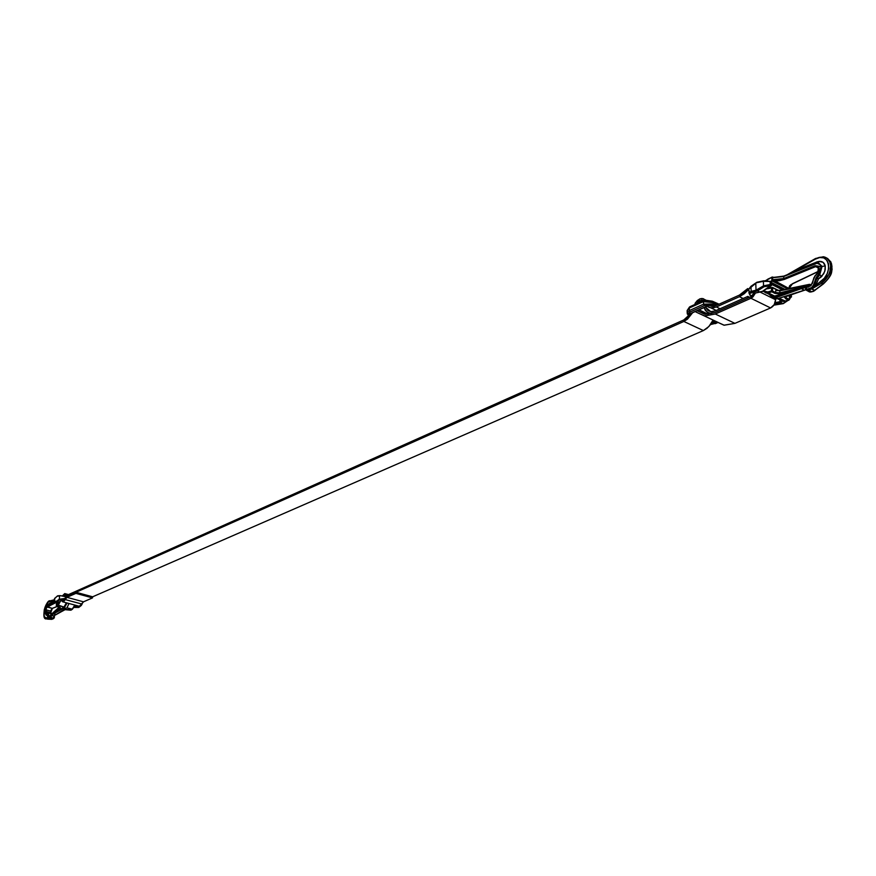 <?xml version="1.0" encoding="UTF-8"?>
<svg xmlns="http://www.w3.org/2000/svg" width="876" height="876" viewBox="0 0 876 876"><rect width="100%" height="100%" fill="white"/><g stroke="black" fill="none" stroke-linecap="round" stroke-linejoin="round"><path stroke-width="1.31" d="M772.26 277.123L765.843 280.616L771.986 277.101L772.742 277.725L783.702 276.52L783.79 278.513L815.151 265.68L821.042 266.545L820.286 264.749L817.089 263.216L783.702 276.52L783.79 278.513L772.862 279.718L788.838 288.434L789.528 285.915L792.583 283.66L818.622 271.21L792.583 283.66L789.046 288.522L773.891 280.889L784.283 279.444L779.301 280.736L773.891 280.889L772.862 279.718L772.906 280.649L772.862 279.718L783.79 278.513L784.283 279.444L783.79 278.513L815.151 265.68L815.665 266.622L784.283 279.444L815.655 266.622L815.151 265.68L818.699 266.479L818.885 271.253L814.789 276.564L810.924 285.795L806.467 287.328L808.603 287.01L812.446 283.331L809.052 286.419L812.479 283.244L813.957 277.604L812.435 283.233M828.597 274.801L821.535 283.211L822.914 283.923C828.882 279.334 831.904 273.509 831.959 266.446L830.579 265.724L829.911 271.319M789.495 296.57L788.663 295.76L789.528 296.132L788.739 295.738L789.528 296.132L789.221 299.362L786.144 297.829L786.254 296.603L786.144 297.829L785.443 296.986M780.1 290.416L775.818 290.35L775.599 292.562L772.479 290.996L772.599 287.47L778.162 290.427L772.796 287.744L777.997 290.416L772.796 287.81L766.73 288.872M817.1 288.598L814.669 290.504L811.932 288.751L808.723 290.153L811.811 291.73L815.195 290.208L813.837 291.051M806.873 286.802L805.679 288.631L806.489 289.485L811.877 287.448L814.209 283.594L815.95 277.988L820.998 270.476L820.998 266.556L818.622 266.501L819.202 268.768L817.845 272.469M763.5 280.933L756.93 282.258L755.78 283.309L756.032 290.197L763.543 285.828L763.368 281.295L756.656 282.729L763.368 281.295L763.543 285.828L770.245 284.503L770.124 281.503L763.368 281.295L770.146 281.426M782.487 289.857L771.438 284.306L782.487 289.857M770.409 286.288L766.62 288.784L768.624 288.335L770.409 286.288M766.577 288.817L771.712 287.711L771.395 290.898L771.712 287.711L772.796 287.81L772.479 290.996L767.825 291.96L771.395 290.898L772.479 290.996L771.92 291.817L772.479 290.996L775.599 292.562L775.818 290.35L779.968 290.788L779.76 292.869L809.019 285.685L809.347 284.908L779.968 290.788L779.76 292.869L775.599 292.562L774.964 293.394L780.155 293.821L805.789 287.547L780.155 293.821L779.76 292.869L775.599 292.562L774.964 293.394L780.155 293.821L779.76 292.869L809.019 285.685L809.183 286.397L809.413 284.35L779.968 290.788L775.818 290.35L780.231 290.317M810.957 285.346L810.3 285.894L810.957 285.346M815.655 266.622L819.027 268.374L815.655 266.622L818.622 266.501L817.943 272.786L814.789 276.564M812.829 264.344L784.13 276.126L812.829 264.344M774.592 298.76L778.085 298.628L804.299 290.164L801.343 288.653L775.873 297.621L777.844 298.596L804.299 290.164L801.343 288.653L775.402 296.69L770.004 294.971L773.092 296.964L775.402 296.69L801.343 288.653L772.971 296.515M780.855 300.369L782.848 301.421L785.016 301.235L779.103 298.289L785.454 301.103M772.632 281.24L787.633 288.806L772.632 281.24L772.61 277.44L771.789 277.539L771.931 280.725L770.584 281.316L771.931 280.725L772.238 281.273L771.329 281.678L772.906 280.649L788.663 288.598L772.906 280.649L772.238 281.273L771.789 277.539L773.059 277.134M784.951 289.354L771.362 282.51L784.951 289.354M804.299 290.164L777.844 298.596L775.873 297.621L801.343 288.653L775.194 296.351L768.274 292.902L767.825 291.96L763.39 290.92L764.726 291.949L767.825 291.96L768.274 292.902L771.844 291.839L774.964 293.394L771.395 290.898L771.92 291.817L766.182 293.077L763.259 291.226M817.91 272.743L814.658 276.29L817.812 272.513L818.425 267.016M809.424 291.916L805.8 289.912M813.673 291.292L810.026 291.993L811.811 291.73L808.723 290.153L806.851 290.383L810.464 291.927M783.724 276.279L773.212 277.418L783.702 276.52L815.052 263.665C818.184 262.636 820.188 263.599 821.042 266.545L819.115 274.21L815.95 277.988L817.209 278.207L819.75 274.736L822.071 266.392L818.447 262.8L815.052 263.665L818.447 262.8M789.615 299.296L789.528 296.197L789.221 299.362L786.144 297.829L785.509 298.661L785.794 296.646L805.657 289.715L785.794 296.646L784.633 297.599L788.586 300.194L783.034 301.443L779.87 298.672M811.121 285.171L810.431 284.82M809.895 284.382L810.497 285.116L809.884 284.382M770.99 281.459L771.504 285.466L770.836 281.47M770.705 281.426L763.905 280.857L767.442 280.725M770.278 284.601L763.543 285.828L764.146 286.693L757.455 290.909L759.689 292.026L762.514 291.303L771 285.685L767.639 285.466L764.146 286.693L771 285.685L771.362 285.094L770.409 284.755M789.407 299.231L790.973 297.161L790.185 295.311L789.331 295.858L790.185 295.311L790.984 297.139L789.407 299.231M781.742 301.048L780.823 302.505L783.024 303.6L787.404 300.643L783.024 303.6L780.801 302.505L774.68 303.797L780.823 302.505L781.742 301.048M783.286 303.622L773.902 305.1L783.483 303.293M754.116 293.449L753.152 294.774L752.834 294.095L753.842 293.416L759.711 292.036L757.455 290.909L749.484 293.515L750.042 295.07L751.958 296.022L749.604 294.621L749.823 293.11L757.455 290.909L764.146 286.693L763.543 285.828L756.93 289.989L757.455 290.909L756.93 289.989L756.032 290.197L755.78 283.309L748.772 289.091L748.849 291.248M751.148 295.716L749.801 295.059L751.148 295.716M751.148 291.38L750.973 286.605L751.148 291.38L756.032 290.197L751.148 291.38L751.586 292.31L751.148 291.38L748.903 292.65L751.148 291.38M748.816 292.781L750.513 295.42M791.181 295.19L791.477 296.953L791.291 295.146M780.034 301.662L775.129 302.691L780.034 301.662L779.958 299.92L780.801 302.505L780.034 301.662M771.482 285.324L771.362 282.006M780.834 300.457L780.231 301.629M771.362 285.094L762.536 291.281M762.514 291.303L760.083 291.817M759.952 292.058L754.324 293.296M753.776 293.438L759.711 292.036M770.3 281.36L771.318 281.656M756.656 282.609L751.039 286.255L756.853 282.28M751.039 286.255L748.772 289.091L751.039 286.255L756.787 282.313M772.577 296.427L775.194 296.351L768.274 292.902L766.193 293.066L763.171 291.073L773.158 296.537M793.054 283.43L789.823 285.948L789.791 288.368L789.517 286.978M771.778 287.514L770.059 287.908L771.876 287.427M771.187 281.645L771.318 285.029L770.738 284.941L770.584 281.393M789.823 285.948L790.82 284.689L789.823 285.937M789.725 286.134L789.834 288.357L789.725 286.134M771.811 277.331L768.471 278.82M768.022 279.039L765.81 280.616M788.849 300.227L783.133 301.454M815.074 263.424L814.286 263.753M821.042 266.545L822.071 266.392L821.042 266.545M819.115 274.21L819.75 274.736L819.115 274.21M814.209 283.594L815.008 283.802L816.804 278.634L815.95 277.988L813.432 285.412L811.417 287.865L808.362 289.255L808.723 290.153L812.687 287.952L815.008 283.802L814.209 283.594M806.467 287.109L806.544 290.383L808.723 290.153L808.362 289.255L806.489 289.485L806.851 290.383L806.467 287.328L807.059 286.682M808.811 286.518L807.157 286.671L808.942 286.441M812.413 283.309L809.205 286.463M813.957 277.626L812.227 283.211M814.757 276.52L814.176 277.626M817.407 288.346L812.271 291.642M810.026 291.993L809.172 291.719M810.322 292.015L811.975 291.774M809.205 284.47L780.483 290.35M805.723 289.814L785.564 296.734L786.144 297.829L785.509 298.661L788.586 300.194L789.112 299.756M778.392 290.438L772.774 287.624M765.558 280.616L772.391 277.046L772.742 280.627L771.931 280.725L772.742 280.627L772.566 281.229M830.207 275.031L828.291 278.448M791.641 272.907L816.903 261.913L819.06 261.409L823.09 262.329L825.269 266.008L824.754 271.44L821.677 276.553L818.447 278.973L815.655 285.565L824.338 278.239L827.218 273.575L828.663 268.505L828.521 263.753L826.758 260.041L823.681 257.862L819.706 257.544L815.425 259.099L789.681 273.706M818.37 262.789L822.071 266.392L825.269 266.008L822.071 266.392L819.75 274.736L821.677 276.553L819.75 274.736L817.297 277.999L818.447 278.973L817.297 277.999L818.447 278.973L823.703 273.794L825.192 269.83L825.269 266.008C824.415 262.658 822.356 261.125 819.06 261.409L817.286 261.825L817.1 262.756L816.903 261.913L816.782 262.789L816.903 261.913L815.709 263.052L815.753 262.428L814.308 263.599L814.341 262.986L805.274 266.556L805.219 267.333L805.274 266.556L791.565 272.929M822.936 283.912L814.669 290.504L822.914 283.923L821.535 283.211L811.713 288.992L814.669 290.504L816.366 289.168L815.03 290.219M830.579 265.724C830.087 260.544 827.689 257.555 823.385 256.767L815.567 258.475L815.425 259.099C828.959 250.569 834.127 273.115 820.473 281.842L821.535 283.211L820.473 281.842L811.713 288.992L821.535 283.211C827.502 278.623 830.514 272.786 830.579 265.724L831.959 266.446L830.952 262.154L827.502 258.376M823.495 256.777L827.404 258.529L829.9 262.242M815.403 258.869L788.488 274.199M769.5 294.719L773.278 297.917L775.873 297.621L772.621 297.785M816.41 289.135L817.834 287.81M831.455 263.501L831.959 266.446L829.977 275.524M830.601 261.475L832.123 269.26C831.193 271.889 833.328 274.265 823.385 283.944L823.473 283.528M789.637 273.728L815.611 258.453M775.402 296.69L775.873 297.621L775.402 296.69M818.272 262.778L819.06 261.409L818.272 262.778M811.778 288.949L815.008 283.802L816.29 284.251L815.655 285.565L814.505 284.974L815.655 285.565L811.778 288.949M817.209 278.207L818.447 278.973L816.29 284.251L815.008 283.802L816.804 278.634L817.943 278.667L817.078 278.261M816.804 278.634L815.95 277.988L816.804 278.634M46.297 618.248L47.95 619.179L45.957 618.664M50.611 615.521L59.283 607.188L50.622 614.908M49.844 616.288L48.947 615.587L48.311 615.839L49.702 616.321L48.793 616.627L47.49 613.244L45.618 611.426L45.519 608.524L46.811 606.51L54.881 602.403L46.811 606.51L52.166 608.382L50.534 611.032L46.001 609.838L50.534 611.032L50.644 612.642L46.57 611.568L46.132 608.71L47.173 607.057L52.166 608.382L56.896 606.553L52.56 608.229M49.155 618.664L49.45 618.062L47.698 616.781L49.242 618.675L48.3 618.149M76.398 606.345L76.705 606.926L75.194 606.772L78.577 607.429L74.011 607.44L78.577 607.429L76.398 606.345L76.891 606.805L78.041 605.929L76.891 606.805L76.573 605.535L76.497 606.28L77.23 605.71L75.029 606.104L75.139 605.152L75.029 606.104M79.409 606.794L81.03 605.524M57.947 602.951L56.392 603.969L57.947 602.951M58.057 602.568L56.754 602.677L58.057 602.568M69.029 603.509L67.277 607.134M47.83 604.648L54.104 601.549L46.975 605.185L44.698 609.565L44.84 611.864L46.888 614.185L48.432 617.963L49.812 618.565L51.104 617.503L53.743 618.193L51.104 617.503L51.224 615.324L50.414 618.149L52.987 618.828L51.783 619.343L52.987 618.828L50.414 618.149L49.22 618.675L51.837 619.332L46.811 618.872L51.06 619.288M60.006 607.407L60.28 608.426L51.629 615.434L60.28 608.426L60.4 607.736L56.71 606.455L58.155 605.502L60.4 601.275L58.155 605.502L63.948 607.046L66.39 602.798L65.722 604.692L63.948 607.046L53.556 613.901L56.031 614.547L65.864 608.349L64.222 607.911L53.556 613.901L56.031 614.547L65.864 608.349L63.838 607.364L53.556 613.901L63.948 607.046L57.761 604.955L56.327 605.918L56.382 604.177M72.609 608.919L74.909 605.086L73.934 607.473L70.726 610.189L64.988 609.674L53.535 615.927L65.371 609.521M47.173 607.057L55.735 602.71L47.173 607.057L46.811 606.51L44.709 609.554L45.541 608.513L46.001 611.941L51.596 613.463L46.57 611.568L46.001 609.838M51.848 613.671L47.83 612.477L51.585 613.901L48.136 612.992L48.947 615.587L50.195 615.916L48.947 615.587L48.136 612.992L47.49 613.244L48.311 615.839L48.947 615.587M53.743 618.193L54.126 616.08L52.987 618.828L53.743 618.193M72.456 609.203L66.795 607.802L72.182 609.236L74.788 605.053M75.194 606.772L74.329 606.838L75.018 606.192M55.768 602.71L54.783 601.932L55.856 602.732L59.108 602.458L54.783 601.932L54.422 599.239M59.907 595.658L57.717 595.811L54.816 598.297L54.443 601.374L56.754 601.111L59.261 599.239L59.656 595.987L57.345 596.173L59.656 595.987L59.261 599.239L65.065 598.461L59.261 599.239L56.754 601.111L54.126 601.505L59.01 602.184L61.528 600.29L64.233 599.961L61.528 600.29L59.108 602.458L56.119 602.71M59.667 599.786L57.115 601.681L56.754 601.111L57.115 601.681L59.667 599.786L59.261 599.239L59.667 599.786L64.517 598.943L59.667 599.786M78.807 607.407L80.997 605.513L81.501 604.341L79.037 607.079M60.148 595.636L66.215 596.863L60.148 595.636M65.35 597.969L65.415 596.348L65.35 597.969M81.961 604.506L80.997 605.513L81.851 603.641L81.95 604.539M64.036 599.918L61.528 600.29L59.469 601.987L60.564 600.98M59.229 602.469L55.79 602.721M66.51 596.6L65.459 596.381M65.941 596.468L65.382 596.359M55.177 597.98L57.564 595.844M54.411 598.965L54.936 598.045M59.71 602.206L56.327 605.918L56.71 606.455L58.155 605.502L57.761 604.955L59.71 602.217M59.875 607.9L50.6 615.412L59.875 607.9L60.28 608.426L59.316 607.145L56.327 605.918L57.181 603.29M59.141 607.101L60.05 607.594M49.45 618.062L50.677 617.033L50.775 615.751L49.483 616.693L50.523 615.795L50.677 617.033L49.45 618.062M54.389 616.693L54.137 617.941L54.52 616.77M50.775 611.01L50.589 611.974M72.182 609.236L71.153 609.904M53.819 618.204L51.695 619.332M54.203 616.102L54.137 617.941M50.753 612.685L52.385 608.382L51.147 609.992M50.896 612.861L51.596 613.463M51.18 610.024L50.534 611.032M50.644 612.642L51.673 613.496M50.6 612.598L51.137 610.024M54.126 601.429L48.311 604.407M45.716 613.671L44.654 609.576L47.173 604.878L54.148 601.319M47.676 617.022L46.888 614.185L45.716 613.66L44.698 609.63M54.126 616.08L50.622 615.5M45.541 608.513L46.132 608.71L45.541 608.513M48.136 612.992L47.249 612.85L48.136 612.992M46.001 611.941L47.83 612.477L46.001 611.941M74.931 605.097L72.467 609.192L71.022 610.145L68.021 609.521M70.54 610.134L64.988 609.674L53.677 615.97M67.967 609.455L65.251 609.652M56.513 606.345L59.196 607.167M51.005 614.569L59.152 607.156M56.327 604.09L56.622 606.488M45.202 613.058L46.143 615.16L47.14 615.313L46.143 615.16L45.771 613.715L46.735 614.404L45.957 613.89L46.143 615.16L45.202 613.058M45.979 618.675L46.811 618.872L46.318 617.974L49.089 618.675L47.95 617.668L48.18 618.281L45.005 617.383L44.15 615.697L44.205 610.09L45.114 606.98L48.027 602.261L54.279 600.191L49.636 601.319C44.764 602.042 41.49 618.39 46.318 617.974L46.811 618.872L49.374 618.686L47.654 616.945L46.866 614.437M66.51 602.83L63.838 607.364L53.556 613.901L64.222 607.911L63.838 607.364L66.51 602.83M54.17 601.078L49.308 603.586L54.17 601.078M48.738 603.893L48.049 604.429L48.695 604.101M50.425 600.772L54.323 599.786M67.123 602.995L64.222 607.911M51.837 619.332L48.257 619.179M51.005 619.288L47.227 619.025M66.149 608.316L56.031 614.547M715.791 321.547L711.192 323.562L715.791 321.547M710.578 324.449L717.159 322.62L710.578 324.449M705.508 300.282L703.516 301.716L713.36 302.581L712.396 301.213L705.508 300.282L712.396 301.213L713.36 302.581L705.837 301.399L703.516 301.716L703.581 304.158L703.516 301.716L696.321 303.786L689.27 308.155L689.324 310.575L703.581 304.158L713.403 303.917L713.36 302.581L718.002 304.662L713.36 302.581L713.403 303.917L716.601 305.286L713.403 303.917L712.889 305.144L713.403 303.917L703.581 304.158L704.403 305.571L711.159 304.41L712.889 305.144L711.159 304.41L704.403 305.571L690.135 311.976L688.514 313.17L688.306 314.517L710.053 304.771L688.306 314.517L690.135 311.976L689.324 310.575L687.178 312.327L687.31 313.969M710.491 324.58L715.539 323.332M689.171 315.743L687.89 314.834L689.171 315.743M712.078 322.094L714.739 320.923L712.078 322.094M699.026 309.852L708.41 314.309L699.026 309.852M689.324 310.575L689.27 308.155L687.156 310.509L687.178 312.36L689.324 310.575L690.135 311.976L704.403 305.571L703.581 304.158L689.324 310.575M704.567 300.227L703.023 301.793L704.994 300.15L712.374 301.213M689.697 306.983L689.27 308.155L689.938 306.699L689.719 307.805L703.023 301.793L704.49 300.216M687.178 312.36L687.156 310.52L689.478 307.038M709.593 305.122L712.057 306.304L709.593 305.122M714.707 305.987L712.889 305.144M747.743 288.565L739.388 295.113L716.327 305.406L711.52 306.25L708.98 305.395L712.976 306.293L716.327 305.406L739.388 295.113L743.757 292.453L747.743 288.565M760.007 292.026L775.588 299.756L760.007 292.026L762.58 291.456M715.265 312.458L750.863 296.701L753.908 293.515L750.863 296.701L715.265 312.458L704.884 314.265L697.088 310.728L705.169 314.298L715.265 312.458L710.075 313.301L708.312 312.82L705.476 310.586L704.019 307.618L707.206 312.228L710.94 313.378L715.265 312.447L747.896 298.004L747.83 296.416L749.56 297.271L747.83 296.416L715.221 310.881L710.754 311.659L705.399 307.005L708.104 310.695L711.4 311.714L715.221 310.881L747.83 296.416L747.885 298.004L715.287 312.447M683.806 319.926L67.2 595.165L65.722 594.421L67.671 594.957L64.802 593.589L62.514 595.789L64.704 593.589L67.2 595.165L683.806 319.926L690.803 313.542L687.025 317.879L683.806 319.926M79.289 606.269L81.676 604.002L65.12 599.545L62.754 601.823L61.802 600.783L62.634 601.801L63.893 601.341L66.937 597.344L83.494 601.823L81.676 604.002L65.12 599.545L66.937 597.344L75.894 593.37L92.517 597.892L83.494 601.823L66.937 597.344L75.894 593.37L76.015 592.275L92.637 596.808L92.517 597.892L75.894 593.37L76.015 592.275L67.069 596.26L64.758 599.053L67.069 596.26L76.015 592.275L92.637 596.808L703.373 330.57L92.626 596.808L92.517 597.892L83.494 601.823L80.439 605.787L79.179 606.236M64.758 599.053L63.05 600.717L62.36 600.038L63.871 600.356L64.758 599.053M64.528 594.695L63.083 595.877L64.55 594.705L65.974 596.271L67.069 596.249L64.758 594.76M712.79 320.693L710.25 324.908L706.998 328.303L703.373 330.57L683.838 321.459L687.463 319.16L692.631 312.721L683.838 321.459L67.069 596.249L683.838 321.459L703.373 330.57L708.892 326.507L713.053 320.123M697.252 302.286L701.906 300.107L703.023 300.457L699.617 300.512L697.241 302.297M720.061 308.735L716.371 306.972L710.918 307.903L707.118 306.239L709.166 307.465L712.593 307.947L716.371 306.972L739.443 296.69L743.133 298.497L739.443 296.69L744.184 293.788L748.531 289.573L739.443 296.69L716.371 306.972L720.061 308.735M697.154 310.695L704.6 314.232L697.154 310.695M695.96 312.042L704.643 315.951L715.309 314.024L704.37 315.929L695.96 312.042M697.362 302.242L701.906 300.172L702.913 300.479L699.541 300.61L697.362 302.242M775.588 299.756L774.231 304.607L770.584 307.947L734.931 323.364L724.222 325.226L715.506 321.284L723.959 325.193L734.931 323.364L715.309 314.024L750.918 298.278L770.584 307.947L734.931 323.364L715.309 314.024L750.918 298.278L770.584 307.947C773.749 306.206 775.424 303.479 775.588 299.756L775.501 298.924M755.419 293.11L750.918 298.278L752.911 296.942L755.419 293.11M695.029 303.37L697.274 300.567L699.979 298.836L702.147 298.464L705.016 299.877M705.213 300.129L703.406 298.716L699.585 299.001L695.018 303.381M777.636 298.76L783.024 301.443M810.19 292.036L805.624 289.671L805.537 288.018L806.643 286.802M810.289 284.58L811.22 285.05M784.359 289.474L771.373 282.948M748.772 289.091L749.812 295.059M787.918 300.49L783.352 303.578M773.869 305.144L783.199 303.644M751.641 296.252L750.841 295.738M771.263 285.707L762.58 291.467M770.957 281.459L763.73 280.813M756.93 282.258L763.653 280.824M789.364 299.625L785.235 301.267M773.388 277.44L783.878 276.093M783.889 276.082L815.227 263.227M792.889 283.671L818.523 271.418M780.308 290.306L809.347 284.361M778.523 290.449L772.72 287.536M772.588 287.47L771.92 287.416M773.015 277.134L772.468 277.057M787.185 274.736L815.567 258.475L823.352 256.756M769.424 294.686L775.238 298.902L778.085 298.628M816.399 289.146L823.32 283.988M47.753 619.168L46.614 618.861C40.438 620.361 46.045 599.523 50.096 600.772M49.22 618.664L48.344 618.193M82.103 603.203L82.005 604.09M55.944 602.754L54.126 601.505L54.443 598.801M78.665 607.44L74.011 607.44M78.895 607.353L81.293 605.469M65.415 596.348L64.857 596.227M64.835 596.217L60.072 595.625M57.717 595.811L59.995 595.625M54.454 598.779L57.477 595.899M53.294 618.763L54.027 618.16M52.385 608.382L57.017 606.586M44.654 609.576L47.173 604.878M51.224 615.324L49.702 616.321M687.156 310.509L687.189 312.305L689.116 315.743M715.276 323.66L717.345 322.762M712.944 301.464L719.054 304.191M687.156 310.52L689.806 306.786L704.129 300.271M709.582 305.122L712.024 306.293M698.862 309.929L708.137 314.331M710.973 304.509L687.967 314.812M79.311 606.269L62.776 601.834M65.109 593.665L68.492 594.585M716.24 310.433L710.973 307.914M711.279 313.827L710.217 313.323M723.948 325.193L704.359 315.929M705.815 300.096L704.764 299.581"/></g></svg>
